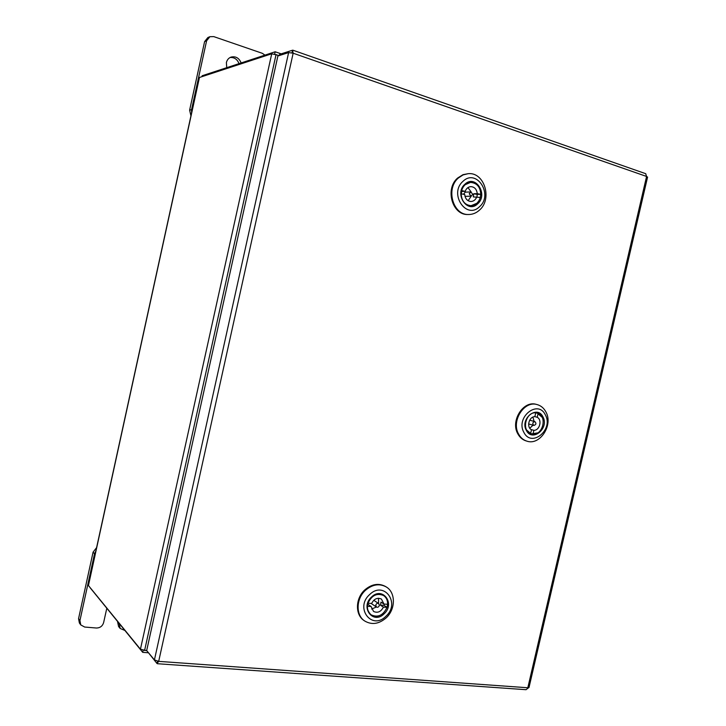 <?xml version="1.0" encoding="UTF-8"?>
<svg xmlns="http://www.w3.org/2000/svg" width="726" height="726" viewBox="0 0 726 726"><rect width="100%" height="100%" fill="white"/><g stroke="black" fill="none" stroke-linecap="round" stroke-linejoin="round"><path stroke-width="1.09" d="M645.677 173.677L646.585 176.454L647.574 177.144M529.027 687.422L525.969 689.691M157.515 661.205L157.007 663.51L158.685 661.368L154.429 659.898L146.679 650.569L277.876 56.002L288.621 52.581L293.15 53.207L292.578 50.203L291.988 52.862M279.383 55.521L279.646 54.341L292.578 50.203M157.007 663.51L147.759 651.875M279.31 55.548L271.724 53.788L199.314 77.528L88.336 585.41L140.445 649.216L271.724 53.788M140.445 649.216L146.834 650.75M148.077 652.747L142.704 652.338L90.233 587.878M143.14 650.369L142.704 652.338M274.664 54.023L275.163 51.773L281.171 53.851M201.991 76.566L202.164 75.749L275.163 51.773M119.236 623.652L120.153 628.462L124.745 630.386M95.859 551.016L94.534 553.747L79.933 620.567L80.767 624.914L84.679 627.046L96.367 628.017C100.07 627.963 102.484 626.157 103.627 622.599L106.767 608.415M94.534 553.747L93.073 552.159L78.553 618.661L79.933 620.567M80.767 624.914L79.379 622.99L78.553 618.661M93.073 552.159L96.594 547.622M120.153 628.462L118.601 626.556L117.63 622.046L119.173 623.933M241.159 62.944C239.108 58.007 235.741 56.056 231.059 57.082C228.617 58.016 227.066 59.859 226.385 62.599L226.739 67.681M264.963 55.122L262.313 53.307L213.78 36.618L209.896 36.699L206.601 40.792L191.555 109.662L191.61 112.766M206.601 40.792L204.596 41.618L189.622 110.152L191.555 109.662M239.026 63.643C237.293 59.242 234.298 57.209 230.042 57.535M190.938 115.833L189.622 110.152M204.596 41.618L207.872 37.534L209.896 36.699M477.681 203.825C467.408 214.206 453.823 193.688 464.894 184.232C475.348 173.959 488.589 194.514 477.681 203.825M478.634 186.727C476.555 183.778 473.869 182.317 470.602 182.362L464.894 184.821C457.407 191.047 461.872 206.402 470.893 205.767L476.928 203.253L478.797 200.975M479.55 206.674C493.626 194.659 476.565 168.051 462.988 181.319C448.641 193.588 466.283 220.132 479.55 206.674M458.442 177.943L463.061 174.921L468.197 173.677C484.396 171.899 492.609 199.06 479.478 210.104C476.31 212.99 472.726 214.451 468.733 214.506C453.078 215.44 445.401 188.751 458.442 177.943M468.733 214.506L467.98 214.497C452.334 215.44 444.657 188.778 457.698 177.979L463.016 174.667L468.197 173.677M473.742 193.751L473.288 196.9L480.313 197.49L480.748 194.332L477.254 193.651C476.719 189.259 474.586 186.927 470.838 186.636C468.188 186.881 466.31 188.442 465.194 191.319L461.618 190.629C463.206 185.647 466.228 182.916 470.675 182.435C476.928 182.979 480.294 186.945 480.766 194.323L477.245 194.423L473.742 193.751L477.254 193.651M469.25 193.733L471.029 196.192L472.771 194.414L470.974 191.954L469.25 193.733M470.974 191.954L465.212 192.136L463.469 194.259M465.003 196.319L471.029 196.192M465.194 191.319L461.718 191.428L461.264 193.842M471.174 191.963L467.971 187.58M476.964 196.846L477.245 194.423M480.313 197.49C478.679 202.59 475.566 205.322 470.974 205.685C464.903 205.013 461.636 201.057 461.164 193.815L464.731 194.504C465.257 198.833 467.363 201.166 471.029 201.501C473.733 201.302 475.657 199.741 476.791 196.819M468.143 200.721L471.228 196.174M526.35 430.4C519.689 418.848 537.231 404.672 542.939 416.86C549.473 428.286 532.231 442.488 526.35 430.4M542.15 417.314L537.086 412.994C529.635 410.535 522.076 422.496 526.45 429.883L531.205 433.93L537.775 432.868M523.891 432.406C531.532 448.024 553.793 429.647 545.362 414.891C538.002 399.091 515.242 417.432 523.891 432.406M545.888 411.896C553.493 425.009 539.908 445.918 526.777 441.109C523.283 439.992 520.569 437.66 518.627 434.112C510.959 421.28 524.054 400.407 537.049 404.563C540.888 405.607 543.838 408.057 545.888 411.896M526.777 441.109L526.005 440.873C522.511 439.756 519.798 437.424 517.856 433.885C510.197 421.062 523.283 400.207 536.269 404.364L537.049 404.563M534.835 421.615C532.539 422.369 532.194 423.639 533.819 425.418L533.873 425.427C536.178 424.665 536.514 423.394 534.89 421.625L534.835 421.615M534.835 416.633L537.186 417.269L538.157 413.43C547.377 416.815 542.73 435.282 532.938 434.175L533.9 430.337C539.745 430.454 542.44 419.764 537.186 417.269M533.9 430.337L531.105 429.529M529.789 428.222L533.047 425.2M534.118 421.416L532.902 417.141M530.025 433.467L530.561 433.631C521.223 430.355 525.933 411.606 535.779 412.858L534.817 416.697C528.945 416.524 526.232 427.324 531.523 429.783L530.561 433.631M535.652 412.758L538.157 413.43M530.597 433.486L532.938 434.175M371.512 597.026C382.566 586.027 395.57 603.66 384.09 613.824C373.209 624.932 359.851 607.344 371.512 597.026M387.012 607.299C388.374 602.099 387.212 598.142 383.537 595.42C379.589 593.26 375.596 593.886 371.558 597.317C366.104 603.95 365.968 609.822 371.158 614.913C373.663 616.528 376.458 616.764 379.544 615.612M369.643 594.54C354.515 607.916 371.875 630.658 385.923 616.274C400.752 603.143 383.981 580.31 369.643 594.54M386.15 617.88C378.872 624.115 371.694 625.131 364.597 620.93C355.595 615.122 356.03 598.66 365.468 590.292C372.447 584.385 379.362 583.259 386.214 586.926C395.806 592.407 395.724 609.25 386.15 617.88M364.597 620.93L363.962 620.485C354.969 614.686 355.395 598.233 364.833 589.875C371.803 583.976 378.718 582.86 385.56 586.517L386.214 586.926M379.362 605.384L378.682 603.524C377.311 603.007 376.34 603.56 375.759 605.194L376.44 607.054C377.81 607.571 378.781 607.018 379.362 605.384M383.428 607.127L387.031 607.308C383.319 615.312 378.065 617.844 371.258 614.895C368.599 612.944 367.329 610.085 367.447 606.31L371.095 606.5L373.572 611.446C377.647 613.279 380.932 611.837 383.428 607.127L380.433 605.157L380.996 602.135L383.99 604.086L381.431 599.068C377.393 597.317 374.135 598.778 371.658 603.442L368.009 603.252C371.658 595.365 376.839 592.788 383.564 595.52C386.377 597.462 387.72 600.384 387.593 604.277L383.99 604.086M371.095 606.5L368.146 604.522L368.227 603.261M371.612 609.032L376.377 607.009M378.618 603.487L378.482 598.233M371.14 603.415L376.44 607.054M380.433 605.157L384.018 605.348L387.031 607.308M367.556 604.495L368.146 604.522M384.018 605.348L384.335 604.105M158.685 661.368L527.82 687.758L646.585 176.454L293.15 53.207L158.685 661.368M288.621 52.581L154.429 659.898M144.574 650.578L276.089 54.432M88.409 585.655L199.469 77.383M647.583 177.071L529 687.522M292.914 50.203L645.786 173.723M526.114 689.7L157.388 663.718M470.974 205.685L469.795 205.703M470.675 182.435L469.495 182.489M533.819 425.418L528.61 423.948M534.89 421.625L529.671 420.182M378.682 603.524L373.763 600.293M383.564 595.52L382.593 594.903M371.258 614.895L370.305 614.241"/></g></svg>
